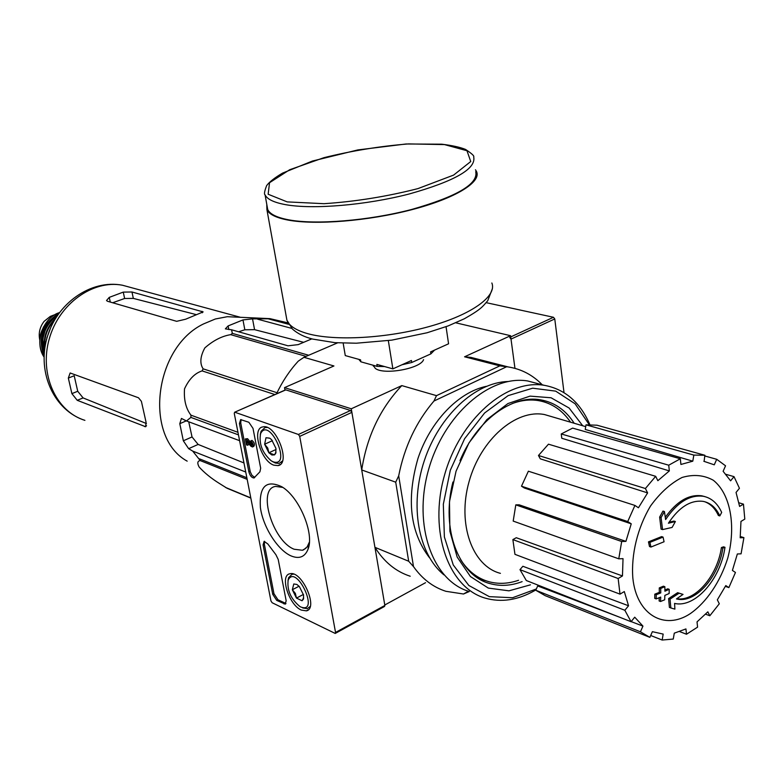 <?xml version="1.0" encoding="UTF-8"?>
<svg xmlns="http://www.w3.org/2000/svg" width="784" height="784" viewBox="0 0 784 784"><rect width="100%" height="100%" fill="white"/><g stroke="black" fill="none" stroke-linecap="round" stroke-linejoin="round"><path stroke-width="1.18" d="M187.18 461.149C143.599 437.354 153.811 347.606 203.556 323.919L215.326 319L227.301 316.707L269.931 318.637L287.904 322.861M130.81 287.503L122.441 285.229C90.728 279.065 56.272 303.673 46.893 338.345C37.044 372.88 54.204 410.591 84.917 420.361C56.134 411.6 39.171 374.507 49.147 339.266C58.771 303.937 92.826 279.506 122.441 285.229L240.61 317.344M288.649 324.282L268.108 318.794L252.536 318.882L242.962 319.921L228.124 325.919L225.361 328.859L231.525 329.77L232.368 333.376L230.712 334.65C221.833 336.101 213.209 340.53 204.83 347.92C200.194 356.485 199.626 363.462 203.134 368.843L202.115 370.901C194.883 373.164 189.022 379.133 184.524 388.835C183.74 399.82 185.886 408.591 190.953 415.167L190.884 417.411L186.484 420.959L181.437 418.45L179.791 423.683L183.338 440.794L188.63 448.664L192.697 451.094L200.263 460.59C197.47 460.963 197.088 463.089 199.107 466.98C204.389 472.801 211.112 478.279 219.295 483.395L227.056 488.256L250.831 498.095M268.108 318.794L269.226 318.696M231.525 329.77L288.012 345.813L298.214 344.627L311.856 338.855M291.775 328.398L257.593 319.176M242.962 319.921L244.833 329.78L254.565 329.662L303.663 342.324M192.697 451.094L245.735 472.027M243.961 462.952L198.136 444.43L192.041 436.953L188.728 421.792M239.6 440.677L186.484 420.959M250.792 497.889L225.498 487.423M247.166 479.357L200.263 460.59M246.852 477.75L199.371 458.807M238.463 434.865L190.884 417.411M237.964 432.327L190.953 415.167M274.88 394.548L202.115 370.901M277.046 392.725L203.134 368.843M306.113 356.367L230.712 334.65M308.7 355.26L232.368 333.376M288.238 323.518L269.931 318.637M722.877 548.036L721.417 547.555L723.534 546.83L724.984 547.31C720.545 579.278 694.967 608.325 674.583 603.415L674.887 609.129L670.849 607.953L670.046 599.133L679.062 593.214L683.031 594.409L676.474 598.937C695.026 603.945 718.732 577.445 722.877 548.036L724.984 547.31M721.417 547.555C717.389 575.917 695.143 601.877 676.788 598.721M670.849 607.953L669.409 607.414L668.605 598.604L677.621 592.684L683.031 594.409M677.621 592.684L679.062 593.214M668.605 598.604L670.046 599.133M669.017 522.271L673.926 521.066L675.387 521.536L672.104 527.436L662.549 529.602L661.088 529.122L659.638 517.097L662.98 511.09L664.44 511.56L665.606 519.547C677.239 502.338 689.802 494.586 703.297 496.272C711.392 497.918 717.527 503.308 721.682 512.422L719.82 515.921L718.36 515.47C715.145 508.463 710.569 503.867 704.63 501.691M665.302 517.313C676.739 501.299 688.92 494.136 701.837 495.821L704.943 496.635M659.638 517.097L661.088 517.567L664.44 511.56M662.549 529.602L661.088 517.567M719.82 515.921C716.037 507.728 710.5 502.877 703.209 501.378C690.675 499.81 679.081 507.091 668.409 523.222L675.387 521.536M650.955 547.036L649.505 546.536L648.466 541.871L661.598 536.609L663.048 537.099L664.068 541.754L650.955 547.036L649.916 542.361L663.048 537.099M648.466 541.871L649.916 542.361M664.901 590.058L667.752 588.813L669.203 589.343L669.144 593.517L664.852 595.389L664.685 599.78L660.549 601.504L660.706 597.104L656.188 598.907L656.237 594.723L660.755 592.92L660.716 588.431L664.861 586.706L664.91 591.205L669.203 589.343M656.188 598.907L654.748 598.368L654.797 594.184L659.315 592.39L659.275 587.902L663.421 586.187L664.861 586.706M659.275 587.902L660.716 588.431M659.315 592.39L660.755 592.92M654.797 594.184L656.237 594.723M659.236 597.702L659.109 600.965L660.549 601.504M509.708 337.385L511.011 339.1L514.961 368.362L510.551 335.699L455.788 322.812M337.59 342.853L303.947 357.298L298.214 361.189C289.57 370.646 282.338 381.524 276.527 393.823M284.994 390.109L284.533 387.619L351.271 408.787L361.718 469.949L395.714 482.18L408.68 561.236L374.938 547.33L384.777 604.993L425.536 582.698M423.576 359.631C420.792 368.598 383.827 375.311 375.301 368.402L373.174 365.256M542.273 384.807C532.689 374.958 521.34 369.009 508.208 366.951L506.65 366.745L433.954 401.036L436.502 395.646L499.849 365.873L464.569 356.798L510.551 335.699M303.947 357.298L333.935 365.971L284.533 387.619M351.271 408.787L401.8 385.601C380.25 408.395 366.892 436.512 361.718 469.949M436.502 395.646L401.8 385.601M433.954 401.036C416.137 421.968 404.387 446.909 398.693 475.829L413.501 566.616C422.292 578.964 433.091 587.196 445.9 591.303L463.501 594.007L469.293 591.528M429.563 557.826C410.081 532.395 406.22 499.241 417.999 458.366C430.338 421.233 458.532 392.088 486.403 386.316M463.501 594.007L468.42 591.244M413.501 566.616L408.68 561.236M395.714 482.18L398.693 475.829M374.938 547.33C384.091 561.932 395.851 571.565 410.208 576.23M482.621 360.385L470.988 357.406L464.569 356.798M499.849 365.873L506.65 366.745M518.557 580.278C508.061 583.884 497.938 584.286 488.197 581.493C477.044 578.122 467.842 570.84 460.6 559.639M512.177 403.584C521.233 400.242 529.984 399.252 538.441 400.604C551.613 402.947 562.314 410.15 570.556 422.194M482.287 579.268L474.32 575.554M532.503 399.242L541.048 401.104M489.579 581.875L478.808 578.68M537.922 399.477L548.388 403.437M632.845 578.112C631.032 554.425 637.539 527.779 650.485 506.062C660.059 492.881 670.594 483.346 682.1 477.456C693.546 474.124 703.954 475.055 713.322 480.259C730.551 493.959 736.235 525.986 727.768 558.09C720.29 581.846 706.658 602.151 690.283 613.637C664.528 630.826 636.569 614.881 632.845 578.112M631.149 621.604L642.949 626.112L640.43 631.806L649.877 637.353L652.376 631.679L663.176 634.089L662.157 640.038L673.26 639.068L674.279 633.158L685.941 628.925L686.5 634.236L697.574 627.151L697.035 621.869L707.834 611.843L709.824 615.763L719.3 603.768L717.34 599.838L725.788 585.589L728.865 587.598L735.461 572.467L732.403 570.419L737.352 553.974L741.076 553.827L743.908 537.657L740.184 537.775L740.968 521.419L744.8 519.116L743.457 504.141L739.606 506.425L736.049 492.45L739.439 488.275L734.02 476.643L730.61 480.817L723.122 471.292L725.543 465.794L716.713 459.297L714.273 464.824L703.836 461.286M704.875 455.269L693.84 455.092L586.001 424.85L596.977 425.202L704.875 455.269L704.101 461.364M693.84 455.092L692.791 461.178L585.246 429.446L586.001 424.85M680.326 458.787L668.732 465.206L561.246 433.964L572.643 428.113L680.326 458.787L680.914 464.461L692.791 461.178M668.732 465.206L669.34 470.91L561.795 438.276L561.246 433.964M655.669 476.319L645.399 488.52L538.471 455.494L548.467 444.185L655.669 476.319L657.854 480.69L669.34 470.91M645.399 488.52L647.613 492.901L540.294 458.826L538.471 455.494M634.932 505.435L627.729 521.536L521.487 486.198L528.377 471.204L634.932 505.435L638.431 507.767L647.613 492.901M627.729 521.536L631.238 523.83L524.31 487.991L521.487 486.198M625.926 541.372L621.673 541.509L515.803 504.867L519.184 504.827L625.926 541.372L631.238 523.83M621.673 541.509L618.772 558.825L623.025 558.649L622.467 575.946L618.155 578.514L620.007 594.145L624.309 591.557L628.543 605.767L624.848 610.285L631.061 621.712L634.726 617.194L642.949 626.112M500.417 573.349C472.321 566.195 457.101 524.016 469.028 481.788C480.582 439.471 516.039 408.827 544.517 414.56L552.152 416.794M640.43 631.806L535.756 590.244L537.697 585.962L619.36 617.116M624.848 610.285L519.988 569.635L522.869 566.273L628.543 605.767M618.155 578.514L512.873 539.588L516.284 537.726L622.467 575.946M704.757 455.955L716.713 459.297M725.955 474.33L734.02 476.643M738.92 502.779L743.457 504.141M740.321 536.511L743.908 537.657M725.376 586.373L728.865 587.598M705.61 614.195L709.824 615.763M679.689 631.6L686.5 634.236M650.7 635.491L662.157 640.038M535.756 590.244L545.203 595.673L649.877 637.353M519.988 569.635L526.309 580.523L631.061 621.712M512.873 539.588L514.951 554.337L620.007 594.145M515.803 504.867L513.187 521.086L618.772 558.825M47.079 337.679L46.628 339.305M244.833 329.78L238.591 331.779M123.264 292.109L109.26 297.371L106.526 300.517L107.428 301.242L176.665 321.322L185.641 319.215L203.144 311.905L131.967 291.991L123.264 292.109L124.627 298.488L112.641 302.761M124.627 298.488L133.329 298.4L196.225 314.619M77.244 400.32L145.697 426.751L146.059 422.223L141.394 401.33L138.484 397.772L70.139 372.978L68.335 378.084L71.893 393.627L77.244 400.32L83.094 397.919L77.724 391.265L74.196 375.742L68.335 378.084M146.422 423.527L83.094 397.919M388.335 340.628L392.872 368.872L411.463 360.493L411.776 362.492L430.867 353.878L430.563 351.898L448.575 343.794L446.047 326.703M343.157 343.137L345.274 355.583L360.552 359.846L360.885 361.816L377.192 366.383L376.869 364.403L392.872 368.872M377.192 366.383L384.611 366.559M401.986 364.766L411.776 362.492M358.817 359.366L360.885 361.816M430.867 353.878L434.561 350.095M267.128 206.251L267.707 209.475C269.794 214.081 276.723 217.521 288.483 219.794C315.697 224.998 368.47 220.765 411.551 209.495C457.043 196.519 478.436 183.907 475.721 171.667M266.766 204.232L266.913 209.642C269.01 214.277 275.978 217.746 287.826 220.039C315.227 225.282 368.431 221.029 411.865 209.671C455.396 198.342 481.601 182.133 476.545 171.549L475.467 169.775M234.906 412.257L298.4 434.463L299.713 436.384L335.542 632.443L335.219 633.443L272.146 602.739L270.95 600.916L234.269 413.413L234.632 412.227L285.846 389.873L350.566 410.502L351.889 412.364L384.866 605.464L384.513 606.463L335.385 633.354M248.861 422.272L240.649 419.607L239.434 423.546L248.842 471.772C249.978 475.702 251.684 477.77 253.957 477.975L259.916 471.821L260.67 468.205L253.016 428.397L248.861 422.272M263.081 544.831L272.734 594.311L276.723 600.407L285.18 604.101L286.17 600.789L278.212 559.443L275.88 554.67L267.795 543.939L264.13 541.352L263.081 544.831L264.335 544.214L264.58 541.323M291.011 555.885C277.575 550.005 263.012 526.877 260.406 507.62C259.034 486.452 266.148 479.485 281.779 486.737C299.223 496.811 314.678 533.747 307.985 549.368C304.8 557.071 299.145 559.237 291.011 555.885M273.832 465.177C260.7 461.051 251.252 428.133 262.924 426.898C275.792 423.38 291.481 463.589 278.046 465.598L273.832 465.177M301.272 610.07C288.875 604.846 279.516 575.182 289.884 573.78C301.722 570.017 318.872 608.551 306.368 610.854L301.272 610.07M309.396 542.067L307.171 546.869L303.604 549.819L302.379 550.26L294.176 549.251C272.528 541.097 256.858 488.51 275.664 486.413L282.818 487.423M285.954 603.484L277.957 599.77L273.959 593.674L264.335 544.214M254.78 477.407L251.987 475.378L250.263 471.801L240.727 422.968L241.1 419.587M245.333 438.922L247.568 438.687L245.333 438.922L246.499 444.91L247.44 445.263L246.627 441.078L250.831 446.155L252.468 446.978C253.781 445.175 253.193 443.176 250.704 440.98L251.87 445.459L246.274 439.265M248.469 443.293L248.734 444.675L247.44 445.263M250.704 440.98L252.007 440.392C254.496 442.588 255.074 444.587 253.761 446.38L252.781 446.831M252.272 444.557L251.096 445.087M247.568 438.687L252.232 444.322M275.988 452.015L274.518 454.887L268.863 452.78L267.756 448.066L264.629 444.244L266.001 437.737L268.863 438.031M268.863 452.78L264.629 444.244L266.001 437.737L269.833 438.217L271.666 439.785L275.939 448.389L275.743 453.328L274.518 454.887L271.901 454.994L268.863 452.78L276.095 449.448M273.195 461.835L271.215 460.816C262.307 452.897 258.769 443.832 260.592 433.63C269.353 415.667 292.716 467.872 273.195 461.835M282.465 460.972L279.124 463.432L275.311 463.021L272.685 461.619M260.288 434.473L261.092 431.22L265.1 427.525L267.168 427.486M272.43 440.677L264.629 444.244M303.437 599.143L303.663 597.751L302.056 600.76L296.46 598.094L295.372 593.419L292.344 589.735L293.775 583.972L296.901 584.462L299.38 586.579L303.545 595.007L303.437 599.143L302.056 600.76L296.46 598.094L292.344 589.735L293.775 583.972M300.674 606.934L299.9 606.522C290.825 599.005 286.915 590.205 288.169 580.131C296.195 562.843 320.519 614.93 300.674 606.934M287.973 580.758L288.59 577.7L292.04 574.27L293.667 574.153M310.199 606.424L307.338 608.668L302.693 607.933M299.057 586.236L292.344 589.735M303.418 594.439L296.46 598.094M564.019 392.637L554.768 318.951L553.475 317.275L486.217 302.673M536.334 588.96L512.589 597.731L489.334 596.653L468.832 585.472L453.26 564.96L444.381 536.952L443.323 504.239L450.3 470.282L464.589 438.746L484.6 412.992L508.13 395.626L532.65 388.198L555.699 391.138L575.113 403.799L589.215 424.654M530.454 584.835L508.963 590.832L488.314 588.088L470.449 576.554L457.17 557.061L449.898 531.297L449.477 501.691L456.053 471.184L468.979 442.872L486.893 419.587L507.954 403.544L530.043 396.126L551.054 397.762L569.115 408.033L582.718 425.761M535.913 589.882L534.747 590.568C517.793 600.221 501.211 602.72 485.031 598.074C448.409 587.5 428.583 531.679 444.371 475.682C459.718 419.577 506.346 378.907 544.135 385.287C564.901 389.08 580.15 402.202 589.872 424.644M469.234 591.499C432.68 580.905 412.805 525.584 428.417 470.204C443.597 414.736 489.98 374.576 527.701 380.975L538.471 383.807M444.009 574.907C418.303 554.219 409.346 505.376 424.36 460.512C439.216 415.589 475.339 382.386 507.993 381.504M522.115 581.64C510.874 585.873 500.035 586.481 489.588 583.492C458.542 575.378 440.843 529.112 452.927 482.023M460.002 460.669C476.662 420.371 512.119 394.519 540.597 399.83C554.553 402.329 565.744 410.14 574.192 423.262M534.335 399.252L535.1 399.693M39.827 340.178L39.631 339.256C38.455 332.779 39.945 326.81 44.1 321.362L50.294 316.413L53.871 315.021L50.294 316.413M43.257 327.369L48.755 319.588M252.536 318.882L254.565 329.662M188.63 448.664L198.136 444.43M228.124 325.919L228.84 329.584M183.338 440.794L192.041 436.953M179.791 423.683L186.308 420.851M109.26 297.371L110.279 302.075M202.056 311.307L202.341 312.757M131.967 291.991L133.329 298.4M144.687 426.604L146.549 425.8M71.893 393.627L77.724 391.265M287.199 201.89L324.027 203.693C355.524 201.586 386.826 196.559 417.931 188.611L453.593 175.106L470.743 161.533L466.97 150.734L444.469 144.589L408.513 143.913C379.995 146.196 351.8 150.783 323.939 157.682L289.698 169.726L269.539 182.711L268.148 194.246L287.199 201.89M285.817 204.702C313.051 209.593 365.971 205.183 409.199 193.981C454.857 181.114 476.349 168.756 473.693 156.888C474.467 156.026 471.752 153.537 465.539 149.421C460.081 147.196 452.143 145.452 441.715 144.187L405.975 143.991L357.808 149.93L312.434 161.034L282.544 173.117C274.763 177.694 269.461 181.849 266.648 185.583C264.473 191.227 263.943 194.305 265.061 194.804C267.119 199.254 274.037 202.556 285.817 204.702M286.209 316.275L286.924 320.235C289.188 325.938 296.205 330.436 307.955 333.719C335.16 341.236 387.296 338.335 429.573 326.438C471.948 314.57 497.183 296.058 491.862 282.985M350.566 410.502L298.4 434.463M351.889 412.364L299.713 436.384M384.866 605.464L335.542 632.443M273.959 593.674L272.734 594.311M285.141 603.249L283.906 603.896M277.957 599.77L276.723 600.407M250.116 471.174L248.842 471.772M240.727 422.968L239.434 423.546M510.717 336.924L553.475 317.275M511.011 339.1L554.768 318.951M46.854 337.943L50.617 327.849M44.845 347.998C43.933 337.365 47.118 328.124 54.4 320.274M44.58 349.978C42.904 337.708 46.511 327.232 55.409 318.549M44.227 353.672C40.209 338.061 44.6 325.321 57.389 315.423M44.139 355.005C38.485 337.933 43.149 324.38 58.143 314.325M44.08 356.093C37.573 338.002 42.463 323.782 58.771 313.433M44.051 357.043C34.143 342.843 42.757 317.873 59.329 312.669C47.608 315.795 39.523 333.131 40.062 337.737C39.22 344.96 40.543 351.399 44.051 357.053M701.837 495.821L703.297 496.272M508.208 366.951L470.988 357.406M538.441 400.604L534.472 399.517M585.707 426.643L544.517 414.56M596.879 425.183L704.787 455.259M373.36 366.148L373.213 365.275M267.707 209.475L265.061 194.804M492.391 288.679L487.726 300.723C482.493 306.662 481.709 308.925 464.295 318.794L448.066 325.948L427.094 332.759L391.765 340.138L356.289 343.216L334.944 342.667L312.718 339.09C304.417 337.022 297.665 333.67 292.442 329.055L286.924 320.235L266.913 209.642M285.562 389.854L234.632 412.227M308.337 609.756L306.368 610.854M280.162 464.549L278.046 465.598M308.945 543.498L307.985 549.368M305.868 548.339L302.379 550.26M285.67 603.847L285.18 604.101M254.477 477.74L253.957 477.975M275.997 452.015L275.743 453.328M272.322 461.453L273.067 461.874M260.592 433.63L261.092 431.22M281.103 462.501L282.024 462.07M265.1 427.525L266.041 427.094M288.169 580.131L288.59 577.7M309.18 607.688L309.915 607.296M292.04 574.27L292.795 573.888M544.135 385.287L527.701 380.975M46.423 340.129L46.579 339.1M46.785 338.022L50.793 327.447M44.218 353.702L42.826 339.011L45.09 330.544C47.863 324.302 51.969 319.255 57.408 315.393"/></g></svg>
